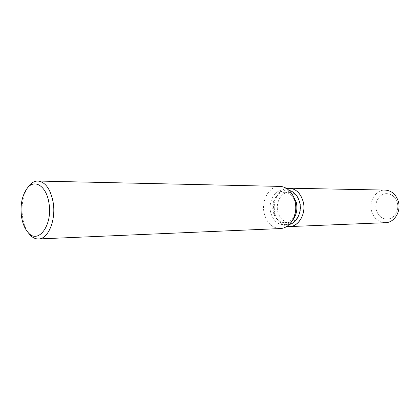 <?xml version="1.0" encoding="UTF-8"?>
<svg xmlns="http://www.w3.org/2000/svg" width="420" height="420" viewBox="0 0 420 420"><rect width="100%" height="100%" fill="white"/><g stroke="black" fill="none" stroke-linecap="round" stroke-linejoin="round"><path stroke-width="0.32" stroke-dasharray="2.1 1.58" d="M300.095 203.175C302.416 212.273 296.594 222.495 289.312 222.427C283.537 222.122 279.694 218.479 277.772 211.502C275.478 202.34 281.442 191.982 289.002 192.35C294.488 192.817 298.184 196.423 300.095 203.175M397.32 202.797C399.494 210.483 394.023 219.13 387.156 219.103C381.707 218.867 378.074 215.786 376.257 209.869C374.099 202.099 379.764 193.31 386.888 193.636C392.06 194.04 395.54 197.096 397.32 202.797C399.494 210.483 394.023 219.13 387.156 219.103C381.707 218.867 378.074 215.786 376.257 209.869C374.099 202.099 379.764 193.31 386.888 193.636C392.06 194.04 395.54 197.096 397.32 202.797M289.312 224.474L287.332 224.742C284.051 224.805 281.127 223.535 278.56 220.936C276.344 218.6 274.832 215.665 274.024 212.137C272.695 205.028 274.118 199.001 278.281 194.066C280.796 191.41 283.694 190.082 286.976 190.076L288.955 190.302M286.928 226.38C284.272 225.845 281.894 224.501 279.799 222.348C277.347 219.76 275.672 216.515 274.774 212.615C273.305 204.755 274.874 198.093 279.489 192.623C281.542 190.433 283.889 189.037 286.534 188.449C283.889 189.037 281.542 190.433 279.489 192.623C274.874 198.093 273.305 204.755 274.774 212.615C275.672 216.515 277.347 219.76 279.799 222.348C281.894 224.501 284.272 225.845 286.928 226.38M290.792 222.857L292.777 220.117C290.283 223.104 287.354 224.69 283.988 224.868C277.316 224.527 272.874 220.3 270.664 212.195C268.028 201.584 274.901 189.567 283.626 190.019C286.996 190.129 289.957 191.651 292.514 194.586L290.472 191.888M280.298 228.569C272.213 228.181 266.837 223.062 264.17 213.218C261.004 200.366 269.299 185.803 279.856 186.396M27.919 232.265C25.368 228.359 23.62 223.519 22.68 217.76C21.1 206.105 22.696 196.166 27.457 187.95M295.507 203.191C297.832 212.357 292 222.653 284.702 222.584C281.867 222.632 279.332 221.524 277.106 219.272C275.173 217.229 273.851 214.662 273.142 211.575C271.981 205.349 273.221 200.078 276.864 195.757C279.043 193.457 281.552 192.297 284.387 192.286C289.889 192.759 293.591 196.392 295.507 203.191M385.513 222.695C378.499 222.422 373.826 218.474 371.501 210.856C368.739 200.886 376.016 189.609 385.171 190.076M284.702 222.584L289.312 222.427M278.56 220.936L277.106 219.272M287.332 224.742L283.988 224.868M286.976 190.076L283.626 190.019M278.281 194.066L276.864 195.757M284.387 192.286L289.002 192.35"/><path stroke-width="0.63" d="M288.955 190.302C294.305 191.709 297.885 195.793 299.691 202.545C302.085 212.084 296.83 223.004 289.312 224.474M303.272 201.989C306.642 214.919 297.034 228.89 286.928 226.38L289.59 226.579C298.835 226.616 306.243 213.591 303.272 201.989C300.232 192.034 294.651 187.52 286.534 188.449L289.191 188.191C296.142 188.816 300.841 193.415 303.272 201.989M292.514 194.586L296.363 202.555C297.68 209.307 296.489 215.161 292.777 220.117M27.457 187.95L29.321 185.435C31.915 182.485 34.771 181.015 37.884 181.036L279.856 186.396C283.873 186.543 287.411 188.375 290.472 191.888C292.693 194.549 294.247 197.768 295.134 201.547C296.73 209.753 295.286 216.857 290.792 222.857C287.805 226.433 284.308 228.338 280.298 228.569L38.488 238.959C35.374 239.043 32.487 237.636 29.831 234.738L27.919 232.265M37.884 181.036C45.318 181.912 50.379 188.853 53.067 201.857C56.343 219.513 48.352 239.201 38.488 238.959M48.883 202.692C53.125 224.868 38.147 245.091 28.025 232.386C24.817 228.711 22.669 223.603 21.572 217.046C20.034 204.86 22.034 195.122 27.562 187.829C34.855 178.726 46.399 186.239 48.883 202.692M289.191 188.191L385.171 190.076C391.734 190.622 396.149 194.534 398.428 201.799C401.205 211.628 394.244 222.679 385.513 222.695L289.59 226.579M28.025 232.386L29.831 234.738M27.562 187.829L29.321 185.435"/></g></svg>
